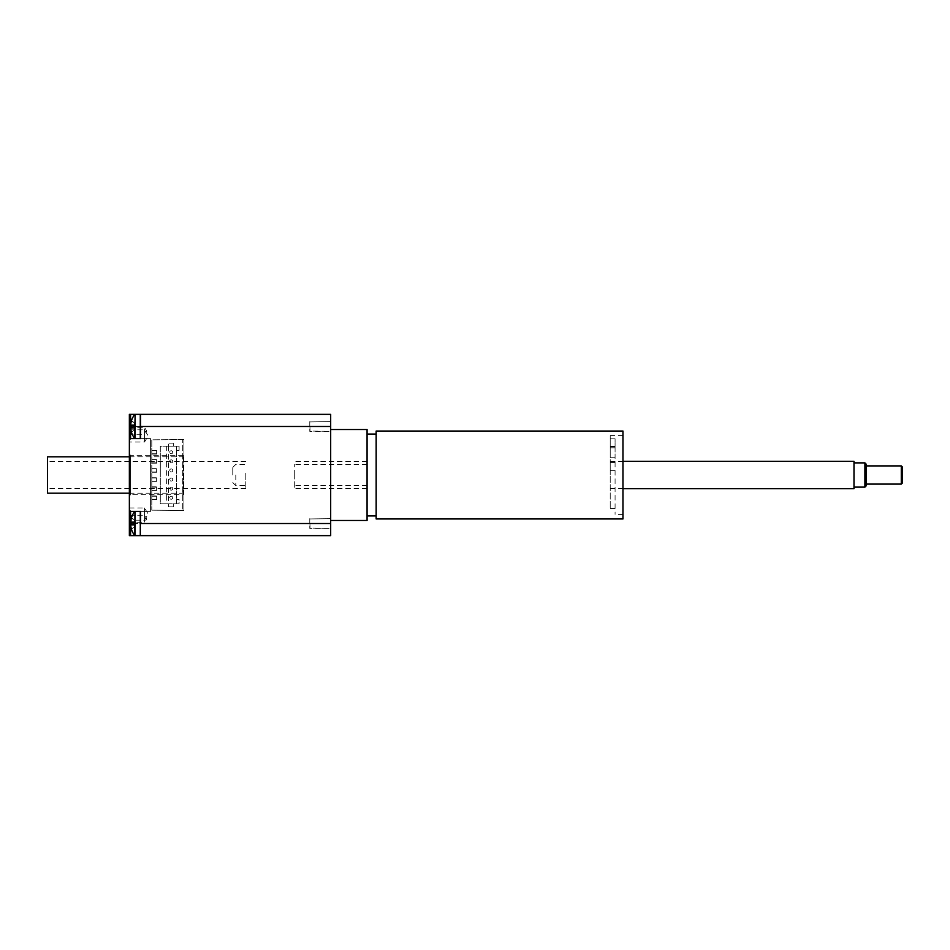 <?xml version="1.0" encoding="UTF-8"?>
<svg xmlns="http://www.w3.org/2000/svg" width="950" height="950" viewBox="0 0 950 950"><rect width="100%" height="100%" fill="white"/><g stroke="black" fill="none" stroke-linecap="round" stroke-linejoin="round"><path stroke-width="0.71" stroke-dasharray="4.75 3.56" d="M615.078 447.83L610.221 447.83L610.221 508.499L610.221 438.805L610.221 447.83L615.078 447.83L615.078 438.805L610.221 438.805L615.078 438.805L615.078 514.413L615.078 447.83M610.221 452.117L610.221 446.963L610.221 452.117M615.078 452.117L615.078 446.963L615.078 452.117M622.962 475L622.962 435.587L622.962 475M610.221 447.83L610.221 435.587L610.221 447.83M156.643 479.548L156.643 481.068L156.643 479.548M150.587 479.548L150.587 481.068L150.587 479.548M156.643 495.924L156.643 499.558L156.643 495.924L151.798 495.924L151.798 499.558L151.798 495.924M156.643 497.741L156.643 499.261L156.643 497.741M156.643 486.827L156.643 490.461L156.643 486.827L151.798 486.827L151.798 490.461L151.798 486.827M156.643 488.644L156.643 487.124L156.643 488.644M156.643 450.442L156.643 454.076L156.643 450.442L151.798 450.442L151.798 454.076L151.798 450.442M156.643 452.259L156.643 450.739L156.643 452.259M156.643 459.539L156.643 463.173L156.643 459.539L151.798 459.539L151.798 463.173L151.798 459.539M156.643 461.356L156.643 462.876L156.643 461.356M156.643 468.635L156.643 472.269L156.643 468.635L151.798 468.635L151.798 472.269L151.798 468.635M156.643 470.452L156.643 468.932L156.643 470.452M156.643 477.731L156.643 481.365L156.643 477.731L151.798 477.731L151.798 481.365L151.798 477.731M150.587 488.644L150.587 487.124L150.587 488.644M150.587 470.452L150.587 468.932L150.587 470.452M150.587 452.259L150.587 450.739L150.587 452.259M150.587 461.356L150.587 462.876L150.587 461.356M150.587 497.741L150.587 499.261L150.587 497.741M173.328 446.191L173.328 443.163L168.471 443.163L173.328 443.163L173.328 446.191L168.471 446.191L168.471 443.163L168.471 446.191L160.289 446.191L160.289 503.809L176.664 503.809L176.664 446.191L173.328 446.191M168.471 506.837L168.471 503.809L176.664 503.809L176.664 446.191L179.087 446.191L166.654 446.191L166.654 503.809L168.471 503.809L168.471 506.837L173.328 506.837L173.328 503.809L173.328 506.837L168.471 506.837M166.654 503.809L160.289 503.809L160.289 446.191L166.654 446.191M179.087 503.809L176.664 503.809L179.087 503.809L179.087 499.558L176.664 499.558L179.087 499.558L179.087 503.809M176.664 446.191L176.664 450.442L176.664 446.191M179.087 450.442L176.664 450.442L179.087 450.442L179.087 446.191L179.087 450.442M168.471 446.191L168.471 503.809M172.722 452.259A1.52 1.52 0 0 0 170.442 450.953A1.52 1.52 0 0 0 170.442 453.577A1.52 1.52 0 0 0 172.722 452.259A1.52 1.52 0 0 1 170.442 453.577A1.52 1.52 0 0 1 170.442 450.953A1.52 1.52 0 0 1 172.722 452.259M172.722 461.356A1.52 1.52 0 0 0 170.442 460.049A1.52 1.52 0 0 0 170.442 462.674A1.52 1.52 0 0 0 172.722 461.356A1.52 1.52 0 0 1 170.442 462.674A1.52 1.52 0 0 1 170.442 460.049A1.52 1.52 0 0 1 172.722 461.356M172.722 470.452A1.52 1.52 0 0 0 170.442 469.134A1.52 1.52 0 0 0 170.442 471.77A1.52 1.52 0 0 0 172.722 470.452A1.52 1.52 0 0 1 170.442 471.77A1.52 1.52 0 0 1 170.442 469.134A1.52 1.52 0 0 1 172.722 470.452M172.722 479.548A1.52 1.52 0 0 0 170.442 478.23A1.52 1.52 0 0 0 170.442 480.866A1.52 1.52 0 0 0 172.722 479.548A1.52 1.52 0 0 1 170.442 480.866A1.52 1.52 0 0 1 170.442 478.23A1.52 1.52 0 0 1 172.722 479.548M172.722 488.644A1.52 1.52 0 0 0 170.442 487.326A1.52 1.52 0 0 0 170.442 489.951A1.52 1.52 0 0 0 172.722 488.644A1.52 1.52 0 0 1 170.442 489.951A1.52 1.52 0 0 1 170.442 487.326A1.52 1.52 0 0 1 172.722 488.644M172.722 497.741A1.52 1.52 0 0 0 170.442 496.423A1.52 1.52 0 0 0 170.442 499.047A1.52 1.52 0 0 0 172.722 497.741A1.52 1.52 0 0 1 170.442 499.047A1.52 1.52 0 0 1 170.442 496.423A1.52 1.52 0 0 1 172.722 497.741M151.798 510.174L182.721 510.471L182.721 439.529L151.798 439.826L151.798 510.174L183.932 510.471L183.932 439.529L151.798 439.826L151.798 510.174M182.721 439.529L183.932 439.529L183.932 510.471L182.721 510.471L182.721 439.529M47.5 456.808L47.5 493.192M183.326 475L183.326 493.192L183.326 475M245.789 473.314L245.789 488.644L245.789 473.314M245.789 475L245.789 485.616L245.789 475M47.5 476.686L47.5 461.356L47.5 476.686M310.068 528.081L309.783 518.664L309.783 528.366L330.683 528.366L330.683 518.664L330.683 528.366L330.683 518.664L330.683 528.366L310.068 528.081M131.777 528.509L133.831 527.642L135.031 524.163L131.48 524.899A19.392 2.054 -5 0 1 130.684 524.543L130.684 525.231A19.392 19.202 -140.5 0 0 131.48 529.197A19.392 19.202 -140.5 0 1 130.684 525.231L130.684 524.543L130.684 525.231L135.031 525.279L135.031 524.163L133.831 527.523L131.777 528.509M130.684 521.788L135.031 521.74L130.684 521.788L135.031 521.74L133.831 519.496L131.777 518.51L133.831 519.377L135.031 522.856L135.031 521.74L135.031 522.856L133.831 522.512L135.031 522.856L135.031 521.74L130.684 521.788L130.684 522.476L130.684 521.788A19.392 19.202 -39.5 0 1 131.48 517.821L131.777 518.51L131.48 517.821A19.392 19.202 -39.5 0 0 130.684 521.788L130.684 522.476A19.392 2.054 -175 0 1 131.48 522.12L133.831 522.512L133.831 524.507L133.831 522.512L131.48 522.12L131.48 524.899L135.031 524.163L135.031 525.279L135.031 524.163L131.48 524.899L131.48 522.12L135.031 522.856L133.831 519.496L131.48 517.821L133.831 519.377L135.031 521.74L135.031 522.856L135.031 521.74L135.031 522.856L133.831 522.512L133.831 524.507L133.831 522.512L131.777 522.227L131.777 524.804L135.031 524.163L135.031 525.279L133.831 527.642L135.031 525.279L130.684 525.231M131.456 529.114A19.392 19.202 -140.5 0 0 131.48 529.197L131.48 529.364A19.404 19.404 0 0 0 134.651 535.408L134.651 511.622L134.651 535.408L135.126 511.385L135.126 535.634L140.279 535.634L140.576 511.385L130.577 511.385L129.366 510.174L130.577 511.385L129.366 510.174L129.366 414.366L130.577 414.366L130.577 438.615L129.366 439.826M134.651 511.622A19.404 19.404 0 0 0 131.48 517.655L131.48 517.821A19.392 19.202 -39.5 0 0 131.456 517.904M309.783 523.509L309.783 518.664L309.783 523.509M131.456 522.548L135.09 522.868L131.456 522.144A19.392 2.054 -175 0 0 130.684 522.476A19.392 2.054 -175 0 1 131.48 522.12L131.48 524.899A19.392 2.054 -5 0 1 130.684 524.543A19.392 2.054 -5 0 0 131.48 524.899L135.09 524.163L131.456 524.471M134.651 535.408L135.126 511.385L135.126 535.634M140.279 535.337L140.279 523.509L140.576 535.634L140.576 523.509L330.683 523.509L330.683 535.634L129.366 535.634L129.366 510.174M310.068 431.062L309.783 421.634L309.783 431.336L330.683 431.336L330.683 421.634L330.683 431.336L330.683 421.634L330.683 431.336L310.068 431.062M131.777 431.49L133.831 430.623L135.031 427.144L131.48 427.88A19.392 2.054 -5 0 1 130.684 427.524L130.684 428.213A19.392 19.202 -140.5 0 0 131.48 432.179A19.392 19.202 -140.5 0 1 130.684 428.213L130.684 427.524L130.684 428.213L135.031 428.26L135.031 427.144L133.831 430.504L131.777 431.49M130.684 424.769L135.031 424.721L130.684 424.769L135.031 424.721L133.831 422.477L131.777 421.491L133.831 422.358L135.031 425.838L135.031 424.721L135.031 425.838L133.831 425.493L135.031 425.838L135.031 424.721L130.684 424.769L130.684 425.457L130.684 424.769A19.392 19.202 -39.5 0 1 131.48 420.803L131.777 421.491L131.48 420.803A19.392 19.202 -39.5 0 0 130.684 424.769L130.684 425.457A19.392 2.054 -175 0 1 131.48 425.101L133.831 425.493L133.831 427.488L133.831 425.493L131.48 425.101L131.48 427.88L135.031 427.144L135.031 428.26L135.031 427.144L131.48 427.88L131.48 425.101L135.031 425.838L133.831 422.477L131.48 420.803L133.831 422.358L135.031 424.721L135.031 425.838L135.031 424.721L135.031 425.838L133.831 425.493L133.831 427.488L133.831 425.493L131.777 425.196L131.777 427.773L135.031 427.144L135.031 428.26L133.831 430.623L135.031 428.26L130.684 428.213M131.456 432.096A19.392 19.202 -140.5 0 0 131.48 432.179L131.48 432.345A19.404 19.404 0 0 0 134.651 438.378L135.126 414.366L135.126 438.615L140.279 438.615L140.279 426.491L140.576 438.615L140.279 414.366L135.126 414.366L135.126 438.615L135.126 414.366M134.651 414.592A19.404 19.404 0 0 0 131.48 420.636L131.48 420.803A19.392 19.202 -39.5 0 0 131.456 420.886M129.366 426.491L140.279 426.491L140.279 414.663L140.576 438.615L150.587 438.615L150.587 511.385L150.587 438.615L130.577 438.615M309.783 426.491L309.783 421.634L309.783 426.491M131.456 425.529L135.09 425.838L131.456 425.113A19.392 2.054 -175 0 0 130.684 425.457A19.392 2.054 -175 0 1 131.48 425.101L131.48 427.88A19.392 2.054 -5 0 1 130.684 427.524A19.392 2.054 -5 0 0 131.48 427.88L135.09 427.132L131.456 427.452M129.366 507.965L144.519 507.965L148.188 514.069L144.519 520.173L144.519 507.965L144.519 520.173L129.366 520.173L129.366 507.965L129.366 520.173M129.366 429.827L144.519 429.827L148.188 435.931L144.519 442.035L144.519 429.827L144.519 442.035L129.366 442.035L129.366 429.827L129.366 442.035M129.366 427.334L144.519 427.334L146.751 431.039L144.519 434.744L144.519 427.334L144.519 434.744L129.366 434.744L129.366 427.334L129.366 434.744M129.366 515.256L144.519 515.256L146.751 518.961L144.519 522.666L144.519 515.256L144.519 522.666L129.366 522.666L129.366 515.256L129.366 522.666M130.577 414.366L140.576 414.366L140.576 426.491L330.683 426.491L330.683 523.509M129.366 523.509L130.577 523.509L130.577 511.385L150.587 511.385L140.576 511.385L140.576 523.509L130.577 523.509L130.577 535.634M183.326 494.713L183.326 455.287L183.326 494.713L130.577 494.713L130.577 455.287L130.577 494.713L129.366 495.924L129.366 454.076L129.366 495.924M130.577 511.385L135.126 511.385M140.576 414.366L330.683 414.366L330.683 426.491M235.802 475L235.802 485.616L235.802 475M232.774 475L232.774 467.424L232.774 475M901.289 484.096L901.289 465.904M902.5 467.115L902.5 482.885M866.115 475L866.115 465.904L866.115 475M864.904 487.124L864.904 462.876M866.115 464.087L866.115 485.913M853.991 475L853.991 462.876L853.991 475M853.991 488.644L853.991 461.356M610.221 475L610.221 461.356L610.221 475M376.164 431.039L376.164 518.961M376.164 475L376.164 515.933L376.164 475M622.962 518.961L622.962 431.039M367.068 475L367.068 434.067L367.068 475M367.068 520.481L367.068 429.519M330.683 475L330.683 429.519L330.683 475M294.298 475L294.298 464.384L294.298 475M294.298 473.314L294.298 488.644L294.298 473.314M615.078 470.618L610.221 470.618L615.078 470.618M615.078 462.044L610.221 462.044L615.078 462.044M615.078 446.298L610.221 446.298L615.078 446.298M131.777 524.804L131.777 522.227M131.777 427.773L131.777 425.196M131.456 523.509L140.279 523.509M140.279 426.491L131.456 426.491M615.078 446.963L610.221 446.963L615.078 446.963M615.078 457.271L610.221 457.271L615.078 457.271M615.078 508.499L610.221 508.499M615.078 461.652L610.221 461.652L615.078 461.652M615.078 462.424L610.221 462.424L615.078 462.424M622.962 435.587L610.221 435.587M622.962 514.413L615.078 514.413M156.643 478.028L150.587 478.028M156.643 481.068L150.587 481.068M156.643 487.124L150.587 487.124M156.643 490.164L150.587 490.164M156.643 468.932L150.587 468.932M156.643 471.972L150.587 471.972M156.643 450.739L150.587 450.739M156.643 453.779L150.587 453.779M156.643 459.836L150.587 459.836M156.643 462.876L150.587 462.876M156.643 496.221L150.587 496.221M156.643 499.261L150.587 499.261M151.798 481.365L156.643 481.365M151.798 472.269L156.643 472.269M151.798 463.173L156.643 463.173M151.798 454.076L156.643 454.076M151.798 490.461L156.643 490.461M151.798 499.558L156.643 499.558M129.366 493.192L183.326 493.192M129.366 456.808L183.326 456.808M245.789 461.356L47.5 461.356M245.789 488.644L47.5 488.644M310.068 518.938L330.683 518.664L310.068 518.938M133.831 527.642L131.777 528.675L133.831 527.642L136.028 523.509L133.831 519.377L131.456 517.833L133.831 519.377L136.028 523.509L133.831 527.642M131.456 522.144L131.456 524.887L131.456 522.144M130.684 522.476L135.09 522.868L130.684 522.476M130.684 524.543L135.09 524.163L130.684 524.543M310.068 421.919L330.683 421.634L310.068 421.919M133.831 430.623L131.777 431.656L133.831 430.623L136.028 426.491L133.831 422.358L131.456 420.803L133.831 422.358L136.028 426.491L133.831 430.623M131.456 425.113L131.456 427.856L131.456 425.113M130.684 425.457L135.09 425.838L130.684 425.457M130.684 427.524L135.09 427.132L130.684 427.524M183.326 455.287L130.577 455.287L129.366 454.076M232.774 482.576L235.802 485.616L245.789 485.616M232.774 467.424L235.802 464.384L245.789 464.384M610.221 488.644L622.962 488.644M610.221 461.356L622.962 461.356M367.068 461.356L294.298 461.356M367.068 488.644L294.298 488.644M367.068 464.384L294.298 464.384M367.068 485.616L294.298 485.616"/><path stroke-width="1.43" d="M129.366 493.192L47.5 493.192L47.5 456.808L129.366 456.808M130.684 524.543L131.456 524.471L130.684 525.231L130.684 524.543A19.392 2.054 -5 0 0 131.48 524.899L131.48 522.12A19.392 2.054 -175 0 0 130.684 522.476L130.684 521.788A19.392 19.202 -39.5 0 1 131.48 517.821L131.777 518.344M131.48 524.899L131.456 522.144L131.456 524.887M135.126 511.385L134.651 535.408L140.279 535.634L140.279 511.385L135.126 511.385L135.126 535.634M131.777 528.675L131.48 529.197A19.392 19.202 -140.5 0 1 130.684 525.231A19.392 19.202 -140.5 0 0 131.456 529.114M131.456 517.904A19.392 19.202 -39.5 0 0 130.684 521.788M130.684 427.524L131.456 427.452L130.684 428.213L130.684 427.524A19.392 2.054 -5 0 0 131.48 427.88L131.48 425.101A19.392 2.054 -175 0 0 130.684 425.457L130.684 424.769A19.392 19.202 -39.5 0 1 131.48 420.803L131.777 421.325M131.48 427.88L131.456 425.113L131.456 427.856M135.126 414.366L134.651 438.378L140.279 438.615L140.279 414.366L135.126 414.366L135.126 438.615M131.777 431.656L131.48 432.179A19.392 19.202 -140.5 0 1 130.684 428.213A19.392 19.202 -140.5 0 0 131.456 432.096M131.456 420.886A19.392 19.202 -39.5 0 0 130.684 424.769M130.577 438.615L140.576 438.615L140.576 414.366L330.683 414.366L330.683 523.509L140.576 523.509L140.576 511.385L130.577 511.385L129.366 510.174L129.366 439.826L130.577 438.615L130.577 414.366L129.366 414.366L129.366 439.826M140.279 535.337L140.279 523.509M129.366 510.174L129.366 535.634L130.577 535.634L130.577 511.385M330.683 523.509L330.683 535.634L130.577 535.634M130.577 414.366L140.576 414.366M901.289 475L901.289 484.096L902.5 482.885L902.5 467.115L901.289 465.904L901.289 475M864.904 475L864.904 487.124L866.115 485.913L866.115 464.087L864.904 462.876L864.904 475M622.962 461.356L853.991 461.356L853.991 488.644L622.962 488.644M376.164 475L376.164 431.039L622.962 431.039L622.962 518.961L376.164 518.961L376.164 475M330.683 429.519L367.068 429.519L367.068 520.481L330.683 520.481M130.684 522.476L131.456 522.548L130.684 522.476M130.684 425.457L131.456 425.517L130.684 425.457M140.279 426.491L330.683 426.491M131.456 523.509L129.366 523.509M131.456 426.491L129.366 426.491M134.651 511.622A19.404 19.404 0 0 0 131.48 517.655M131.48 529.364A19.404 19.404 0 0 0 134.651 535.408M134.651 414.592A19.404 19.404 0 0 0 131.48 420.636M131.48 432.345A19.404 19.404 0 0 0 134.651 438.378M866.115 484.096L901.289 484.096M866.115 465.904L901.289 465.904M853.991 487.124L864.904 487.124M853.991 462.876L864.904 462.876M367.068 515.933L376.164 515.933M367.068 434.067L376.164 434.067"/></g></svg>
